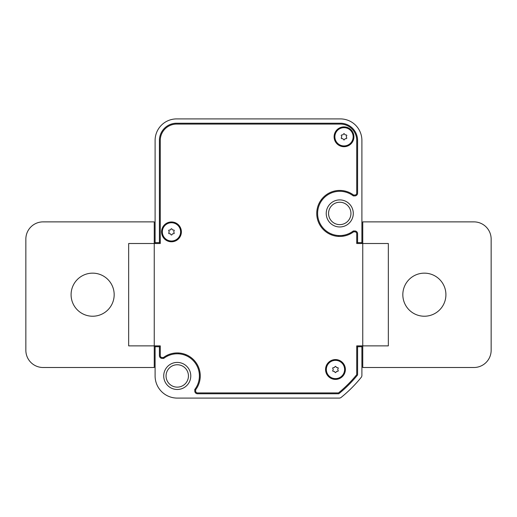 <?xml version="1.0" encoding="UTF-8"?>
<svg xmlns="http://www.w3.org/2000/svg" width="517" height="517" viewBox="0 0 517 517"><rect width="100%" height="100%" fill="white"/><g stroke="black" fill="none" stroke-linecap="round" stroke-linejoin="round"><path stroke-width="0.78" d="M174.242 230.634A0.62 0.62 0 0 0 173.492 230.026A1.241 1.241 0 0 1 172.064 229.199A0.62 0.62 0 0 0 170.881 229.199A1.241 1.241 0 0 1 169.447 230.026A0.62 0.62 0 0 0 168.859 231.047A1.241 1.241 0 0 1 168.859 232.702A0.62 0.62 0 0 0 169.447 233.723A1.241 1.241 0 0 1 170.881 234.55A0.62 0.62 0 0 0 172.064 234.55A1.241 1.241 0 0 1 173.492 233.723A0.62 0.62 0 0 0 174.08 232.702A1.241 1.241 0 0 1 174.08 231.047A0.62 0.62 0 0 0 174.242 230.634M162.338 231.875A9.132 9.132 0 0 1 171.47 222.743A9.132 9.132 0 0 1 180.607 231.875A9.132 9.132 0 0 1 171.47 241.006A9.132 9.132 0 0 1 162.338 231.875M338.241 368.246A0.62 0.62 0 0 0 337.498 367.639A1.241 1.241 0 0 1 336.063 366.812A0.62 0.62 0 0 0 334.887 366.812A1.241 1.241 0 0 1 333.452 367.639A0.62 0.62 0 0 0 332.864 368.66A1.241 1.241 0 0 1 332.864 370.314A0.62 0.62 0 0 0 333.452 371.335A1.241 1.241 0 0 1 334.887 372.162A0.62 0.62 0 0 0 336.063 372.162A1.241 1.241 0 0 1 337.498 371.335A0.62 0.62 0 0 0 338.086 370.314A1.241 1.241 0 0 1 338.086 368.66A0.62 0.62 0 0 0 338.241 368.246M326.337 369.487A9.132 9.132 0 0 1 335.475 360.355A9.132 9.132 0 0 1 344.606 369.487A9.132 9.132 0 0 1 335.475 378.625A9.132 9.132 0 0 1 326.337 369.487M163.715 375.943A13.526 13.526 0 0 0 177.247 389.475A13.526 13.526 0 0 0 190.773 375.943A13.526 13.526 0 0 0 177.247 362.417A13.526 13.526 0 0 0 163.715 375.943M326.227 213.437A13.526 13.526 0 0 0 339.753 226.963A13.526 13.526 0 0 0 353.285 213.437A13.526 13.526 0 0 0 339.753 199.905A13.526 13.526 0 0 0 326.227 213.437M353.285 194.825L353.285 195.904A22.147 22.147 0 0 0 317.612 213.437A22.147 22.147 0 0 0 353.285 230.97L353.285 232.043M349.835 234.117L349.835 233.154A22.147 22.147 0 0 1 331.313 233.904L331.313 234.834M321.147 199.905L322.22 199.905M338.635 235.552L338.635 236.411M356.73 242.647L357.59 242.647L357.59 233.723A2.759 2.759 0 0 0 354.836 230.97L353.285 230.97M353.285 195.904L354.836 195.904A2.759 2.759 0 0 0 357.59 193.145L357.59 140.45A17.235 17.235 0 0 0 340.36 123.22L176.64 123.22A17.235 17.235 0 0 0 159.41 140.45L159.41 242.647L155.1 242.647L155.1 140.45A21.54 21.54 0 0 1 176.64 118.91L340.36 118.91A21.54 21.54 0 0 1 361.9 140.45L361.9 242.647L357.59 242.647M178.365 353.828L178.365 352.969M185.687 355.476L185.687 354.546M174.055 353.163L174.055 354.029M167.165 356.226L167.165 355.263M163.715 357.337L163.715 358.41A22.147 22.147 0 0 1 194.78 389.475L194.78 391.026A2.759 2.759 0 0 0 197.533 393.78L338.771 393.78A127.525 127.525 0 0 0 357.59 374.961L357.59 346.733L356.73 346.733M195.853 389.475L194.78 389.475M155.1 345.873L155.1 375.943A22.147 22.147 0 0 0 177.247 398.09L339.682 398.09L340.761 397.715A131.835 131.835 0 0 0 361.525 376.951L361.9 375.872L361.9 346.733L357.59 346.733M155.1 242.647L155.1 243.507M361.9 242.647L361.9 243.507M361.9 345.873L361.9 346.733M160.27 346.733L159.41 346.733L159.41 355.657A2.759 2.759 0 0 0 162.164 358.41L163.715 358.41M159.41 346.733L155.1 346.733M159.41 242.647L160.27 242.647M342.945 236.217L342.945 235.351M339.753 224.63A11.193 11.193 0 0 1 328.56 213.437A11.193 11.193 0 0 1 339.753 202.244A11.193 11.193 0 0 1 350.946 213.437A11.193 11.193 0 0 1 339.753 224.63M339.753 199.905A13.526 13.526 0 0 1 353.285 213.437A13.526 13.526 0 0 1 339.753 226.963A13.526 13.526 0 0 1 326.227 213.437A13.526 13.526 0 0 1 339.753 199.905M177.247 387.136A11.193 11.193 0 0 1 166.054 375.943A11.193 11.193 0 0 1 177.247 364.75A11.193 11.193 0 0 1 188.44 375.943A11.193 11.193 0 0 1 177.247 387.136M177.247 362.417A13.526 13.526 0 0 1 190.773 375.943A13.526 13.526 0 0 1 177.247 389.475A13.526 13.526 0 0 1 163.715 375.943A13.526 13.526 0 0 1 177.247 362.417M171.47 221.967A9.907 9.907 0 0 0 161.562 231.875A9.907 9.907 0 0 0 171.47 241.782A9.907 9.907 0 0 0 181.383 231.875A9.907 9.907 0 0 0 171.47 221.967M335.475 359.58A9.907 9.907 0 0 0 325.561 369.487A9.907 9.907 0 0 0 335.475 379.4A9.907 9.907 0 0 0 345.382 369.487A9.907 9.907 0 0 0 335.475 359.58M344.012 126.885A9.907 9.907 0 0 0 334.105 136.798A9.907 9.907 0 0 0 344.012 146.705A9.907 9.907 0 0 0 353.925 136.798A9.907 9.907 0 0 0 344.012 126.885M339.753 190.43A23.006 23.006 0 0 0 316.747 213.437A23.006 23.006 0 0 0 353.576 231.829L354.836 231.829A1.894 1.894 0 0 1 356.73 233.723L356.73 243.507L362.76 243.507L362.76 367.503L473.915 367.503A17.235 17.235 0 0 0 491.15 350.267L491.15 239.112A17.235 17.235 0 0 0 473.915 221.877L362.76 221.877L362.76 243.507L388.332 243.507L388.332 345.873L356.73 345.873L356.73 374.657A126.665 126.665 0 0 1 338.467 392.92L197.533 392.92A1.894 1.894 0 0 1 195.639 391.026L195.639 389.766A23.006 23.006 0 0 0 163.424 357.551L162.164 357.551A1.894 1.894 0 0 1 160.27 355.657L160.27 345.873L154.24 345.873L154.24 221.877L43.085 221.877A17.235 17.235 0 0 0 25.85 239.112L25.85 350.267A17.235 17.235 0 0 0 43.085 367.503L154.24 367.503L154.24 345.873L128.668 345.873L128.668 243.507L160.27 243.507L160.27 140.45A16.37 16.37 0 0 1 176.64 124.08L340.36 124.08A16.37 16.37 0 0 1 356.73 140.45L356.73 193.145A1.894 1.894 0 0 1 354.836 195.038L353.576 195.038A23.006 23.006 0 0 0 339.753 190.43M92.627 316.23A21.54 21.54 0 0 0 114.173 294.69A21.54 21.54 0 0 0 92.627 273.15A21.54 21.54 0 0 0 71.088 294.69A21.54 21.54 0 0 0 92.627 316.23M424.373 316.23A21.54 21.54 0 0 0 445.912 294.69A21.54 21.54 0 0 0 424.373 273.15A21.54 21.54 0 0 0 402.827 294.69A21.54 21.54 0 0 0 424.373 316.23M346.784 135.557A0.62 0.62 0 0 0 346.035 134.95A1.241 1.241 0 0 1 344.606 134.123A0.62 0.62 0 0 0 343.424 134.123A1.241 1.241 0 0 1 341.989 134.95A0.62 0.62 0 0 0 341.401 135.971A1.241 1.241 0 0 1 341.401 137.625A0.62 0.62 0 0 0 341.989 138.646A1.241 1.241 0 0 1 343.424 139.474A0.62 0.62 0 0 0 344.606 139.474A1.241 1.241 0 0 1 346.035 138.646A0.62 0.62 0 0 0 346.623 137.625A1.241 1.241 0 0 1 346.623 135.971A0.62 0.62 0 0 0 346.784 135.557M334.88 136.798A9.132 9.132 0 0 1 344.012 127.66A9.132 9.132 0 0 1 353.15 136.798A9.132 9.132 0 0 1 344.012 145.93A9.132 9.132 0 0 1 334.88 136.798"/></g></svg>
